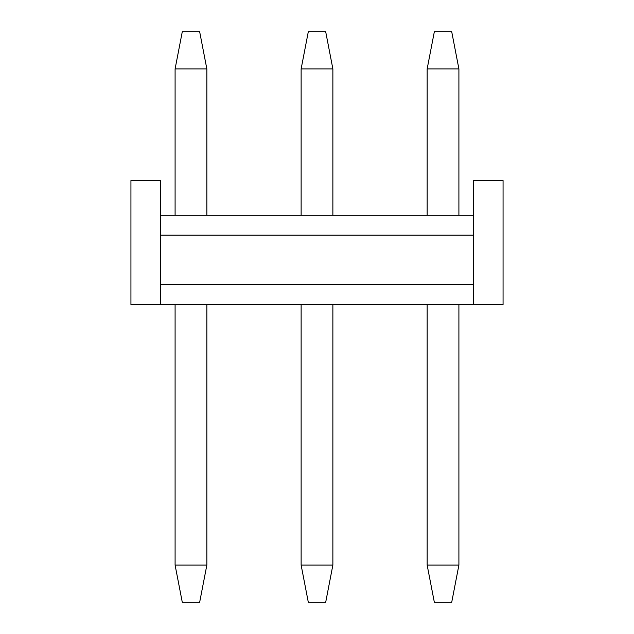 <?xml version="1.0" encoding="UTF-8"?>
<svg xmlns="http://www.w3.org/2000/svg" width="634" height="634" viewBox="0 0 634 634"><rect width="100%" height="100%" fill="white"/><g stroke="black" fill="none" stroke-linecap="round" stroke-linejoin="round"><path stroke-width="0.95" d="M451.709 602.3L434.345 602.3L427.15 565.084L427.15 304.597L427.15 565.084L434.345 602.3L451.709 602.3L458.905 565.084L451.709 602.3M427.15 215.283L427.15 68.916L434.345 31.7L451.709 31.7L434.345 31.7L427.15 68.916L427.15 215.283M458.905 565.084L427.15 565.084L458.905 565.084L458.905 304.597L458.905 565.084M458.905 215.283L458.905 68.916L427.15 68.916L458.905 68.916L451.709 31.7L458.905 68.916L458.905 215.283M325.686 602.3L308.314 602.3L301.126 565.084L301.126 304.597L301.126 565.084L308.314 602.3L325.686 602.3L332.874 565.084L325.686 602.3M301.126 215.283L301.126 68.916L308.314 31.7L325.686 31.7L308.314 31.7L301.126 68.916L301.126 215.283M332.874 565.084L301.126 565.084L332.874 565.084L332.874 304.597L332.874 565.084M332.874 215.283L332.874 68.916L301.126 68.916L332.874 68.916L325.686 31.7L332.874 68.916L332.874 215.283M199.655 602.3L182.291 602.3L175.095 565.084L175.095 304.597L175.095 565.084L182.291 602.3L199.655 602.3L206.85 565.084L199.655 602.3M175.095 215.283L175.095 68.916L182.291 31.7L199.655 31.7L182.291 31.7L175.095 68.916L175.095 215.283M206.85 565.084L175.095 565.084L206.85 565.084L206.85 304.597L206.85 565.084M206.85 215.283L206.85 68.916L175.095 68.916L206.85 68.916L199.655 31.7L206.85 68.916L206.85 215.283M473.297 284.745L473.297 304.597L503.063 304.597L503.063 180.555L473.297 180.555L473.297 235.135L473.297 180.555L503.063 180.555L503.063 304.597L130.937 304.597L473.297 304.597L473.297 284.745L160.703 284.745L160.703 304.597L160.703 180.555L130.937 180.555L130.937 304.597L130.937 180.555L160.703 180.555L160.703 235.135L473.297 235.135L473.297 284.745L473.297 235.135L160.703 235.135L160.703 284.745L473.297 284.745M160.703 215.283L473.297 215.283L160.703 215.283"/></g></svg>
